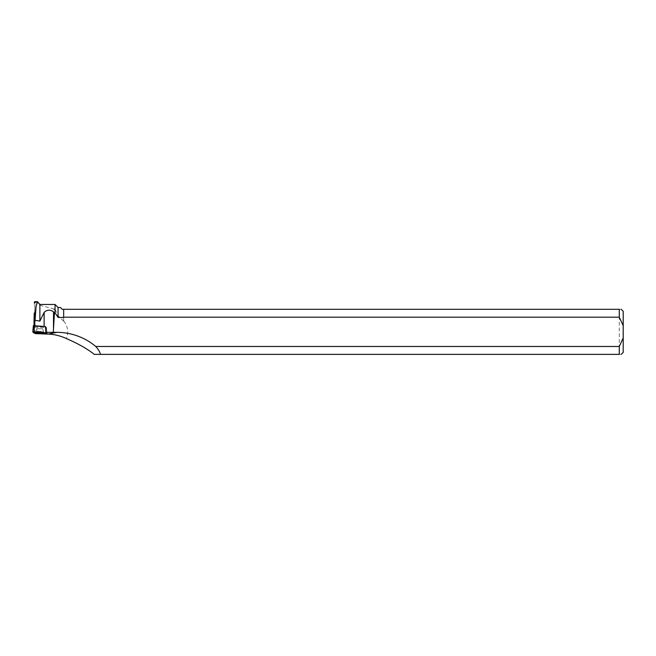 <?xml version="1.0" encoding="UTF-8"?>
<svg xmlns="http://www.w3.org/2000/svg" width="656" height="656" viewBox="0 0 656 656"><rect width="100%" height="100%" fill="white"/><g stroke="black" fill="none" stroke-linecap="round" stroke-linejoin="round"><path stroke-width="0.49" stroke-dasharray="3.28 2.46" d="M38.975 326.499L42.681 326.655L38.975 326.499M34.883 304.023L34.399 332.567L46.994 333.396L46.51 327.631L46.994 333.387L46.494 327.606L45.535 326.557L46.092 327.639L34.407 326.754L33.366 325.671M34.022 325.679L34.809 325.737M55.047 304.474L55.047 309.255L39.885 305.286L39.885 304.474M37.753 301.826L39.885 305.286M35.129 333.584L34.842 301.653M35.129 302.465L38.335 303.097M39.934 326.795L42.681 326.647L39.934 326.795M44.108 326.442L34.809 325.778M34.022 325.794L34.817 326.672M34.604 326.762L46.494 327.606L46.568 328.32L46.043 328.328L45.969 327.615M44.108 326.483L45.535 326.557M63.657 309.296L63.657 321.169L63.657 309.296L62.222 309.296L60.426 307.5M63.804 309.296L619.28 309.296L619.28 354.371L94.292 354.371M63.804 321.03C67.978 326.663 68.806 332.494 66.281 338.521M34.399 332.567L34.62 333.035M63.657 321.169L58.072 315.782L55.047 309.255M58.072 315.782L58.072 307.5M53.644 309.255L55.309 310.354M623.2 311.272L623.2 352.395M619.28 354.371C621.831 354.371 621.831 354.371 619.28 354.371M619.28 309.296C621.831 309.296 621.831 309.296 619.28 309.296M39.918 332.625L36.203 332.403L39.918 332.198L43.632 332.42L39.918 332.625M46.994 333.396L46.568 328.32L46.043 328.328L45.674 333.412M34.268 312.945L34.21 332.592M34.358 326.745L33.792 332.961M46.092 327.639L45.641 333.863M33.956 332.986L34.407 326.754M41.213 331.993L36.228 331.788L41.213 331.993M41.164 331.526L36.383 331.313L41.164 331.526M40.893 328.812L37.187 328.656L40.893 328.812M39.918 332.018L43.608 331.821L39.918 331.6L36.236 331.797L39.918 332.018M39.926 331.518L36.392 331.305L39.926 331.518M39.926 328.82L42.673 328.672L39.926 328.82M34.875 304.146L34.809 326.647M36.203 332.403L37.187 328.656L37.195 326.631L36.146 332.846M43.632 332.42L42.673 328.672L43.681 332.871"/><path stroke-width="0.98" d="M33.366 325.671L32.8 331.887L33.792 332.961L47.035 333.838L45.879 332.74L32.8 331.879L33.366 325.671L45.518 326.549L46.035 332.354L53.284 332.321A110.774 6.273 90.2 0 0 53.472 329.263L54.456 312.764L53.53 311.797C50.11 309.484 46.986 309.681 44.149 312.379L44.108 326.442M38.597 332.658L43.681 332.871L38.597 332.658M34.809 325.737L34.817 321.202L34.038 320.358L34.022 325.679M63.657 309.296L63.657 317.438L63.657 309.296L62.222 309.296L60.426 307.5L58.072 307.5L58.072 317.438L55.047 312.764L55.047 304.474L39.885 304.474L39.885 321.096L44.149 312.379M55.047 312.764L54.456 312.764M39.885 321.096L35.063 320.325L36.047 306.737L37.474 301.653L39.885 304.474M35.063 320.325L34.817 321.202M34.038 320.358L34.268 312.945M34.842 301.653L37.474 301.653M35.129 302.465C34.85 301.194 34.571 301.375 34.301 303.015M56.769 332.33L48.282 334.101C54.497 334.363 60.491 335.831 66.281 338.521C77.99 343.564 87.33 348.844 94.292 354.371L100.335 354.371C100.163 352.346 98.638 349.714 95.768 346.483A60.467 58.318 168.2 0 0 56.769 332.33L53.284 332.321M47.035 333.847L46.035 332.354M34.62 333.035L35.129 333.584L48.282 334.101M63.657 317.438L58.072 317.438M100.335 354.371L619.28 354.371L619.28 346.483L95.768 346.483M63.804 317.192L619.28 317.192L619.28 309.296L63.804 309.296M619.28 317.192L623.2 325.671L623.2 338.004L619.28 346.483M623.2 325.671L623.2 311.272L621.224 309.296M621.224 354.371L623.2 352.395L623.2 338.004M619.28 354.371C621.831 354.371 621.831 354.371 619.28 354.371M619.28 309.296C621.831 309.296 621.831 309.296 619.28 309.296M33.792 332.961L47.035 333.838L46.043 332.764L34.194 331.854L32.8 331.887L33.792 332.961M47.035 333.838L46.994 333.387M45.518 326.549L46.043 332.764M33.784 325.663L34.194 331.854M45.879 332.74L45.469 326.54M53.53 311.797L53.472 329.263M58.072 307.5L55.047 304.474"/></g></svg>
